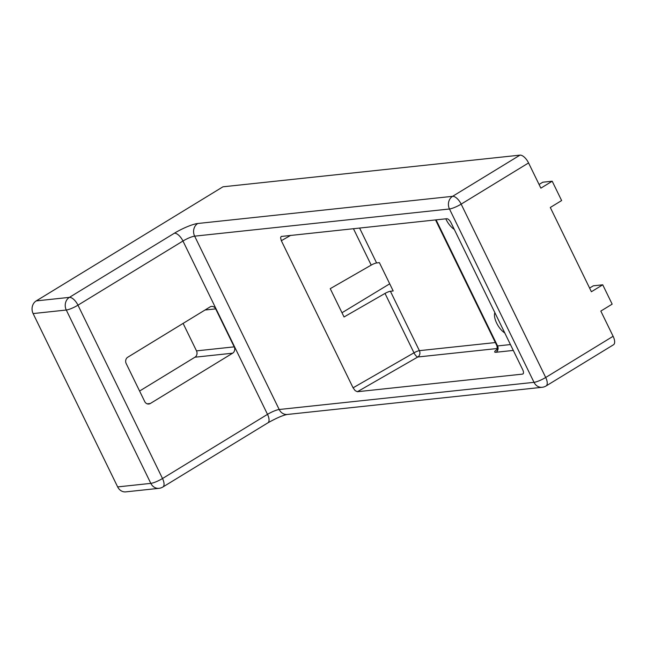 <?xml version="1.0" encoding="UTF-8"?>
<svg xmlns="http://www.w3.org/2000/svg" width="647" height="647" viewBox="0 0 647 647"><rect width="100%" height="100%" fill="white"/><g stroke="black" fill="none" stroke-linecap="round" stroke-linejoin="round"><path stroke-width="0.97" d="M504.797 332.987A13.441 6.017 58.6 0 1 496.686 323.144A13.441 6.017 58.6 0 1 494.866 312.63M454.275 229.394A13.441 6.017 58.6 0 1 446.163 219.551A13.441 6.017 58.6 0 1 445.815 218.823M287.349 414.46A9.381 8.209 -96.1 0 1 284.146 414.08A9.381 8.209 -96.1 0 1 279.189 409.502L194.65 236.155L449.479 208.989L534.018 382.337L279.189 409.502A9.381 1.739 -26 0 0 273.899 411.128A9.381 1.739 -26 0 0 267.51 414.355L162.51 478.521A9.381 4.205 58.6 0 1 164.047 484.522A9.381 4.205 58.6 0 1 162.882 487.005L267.882 422.847C276.617 417.97 283.103 415.172 287.349 414.46L542.178 387.286A9.381 9.381 0 0 0 546.076 385.968L613.485 344.77A9.381 4.205 -121.4 0 0 614.65 342.287A9.381 4.205 -121.4 0 0 613.113 336.286L600.82 311.078L612.159 304.147L602.729 284.809L591.39 291.74L550.298 207.485L561.628 200.554L552.198 181.217L542.776 182.219L539.08 184.484M602.729 284.809L593.299 285.82L589.603 288.077M448.881 219.77A4.691 2.103 58.6 0 1 450.975 222.633L522.719 369.736A4.691 2.103 58.6 0 1 523.488 372.737A4.691 2.103 58.6 0 1 522.905 373.982A4.691 2.103 58.6 0 1 522.477 374.12L357.387 391.718L355.187 390.675L353.084 387.82L281.34 240.716L280.58 237.716L281.186 236.462L446.689 218.726A4.691 2.103 58.6 0 1 448.881 219.77M385.014 293.423L344.05 316.973L330.237 288.659L371.208 265.108A4.691 0.873 -26 0 1 374.201 263.661A4.691 0.873 -26 0 1 376.594 262.949L379.393 262.65L393.198 290.964L390.408 291.263A4.691 0.873 154 0 0 388.006 291.975A4.691 0.873 154 0 0 385.014 293.423L413.983 352.817A4.691 1.585 -119.9 0 0 415.94 355.753A4.691 1.585 -119.9 0 0 417.816 356.99L497.284 348.515M552.198 181.217L540.868 188.148L528.567 162.939A9.381 4.205 -121.4 0 0 524.385 157.221A9.381 4.205 -121.4 0 0 520.002 155.134L452.593 196.324L197.764 223.498A18.771 3.486 -26 0 0 174.399 233.211A9.381 4.205 58.6 0 1 178.782 235.298A9.381 4.205 58.6 0 1 182.964 241.016L267.51 414.355A9.381 4.205 -121.4 0 1 269.047 420.356A9.381 4.205 -121.4 0 1 267.882 422.847M174.399 233.211L69.399 297.369L36.232 300.904A9.381 8.209 83.9 0 0 32.35 306.427A9.381 8.209 83.9 0 0 33.11 313.569L66.285 310.026L150.832 483.374A9.381 8.209 83.9 0 0 155.79 487.951A9.381 8.209 83.9 0 0 158.984 488.331A9.381 9.381 0 0 0 162.882 487.005M197.764 223.498A9.381 8.209 -96.1 0 0 193.882 229.014A9.381 8.209 -96.1 0 0 194.65 236.155A9.381 1.739 -26 0 0 189.353 237.781A9.381 1.739 -26 0 0 182.964 241.016L77.963 305.174A9.381 1.739 154 0 1 71.582 308.409A9.381 1.739 154 0 1 66.285 310.026A9.381 8.209 83.9 0 1 65.525 302.885A9.381 8.209 83.9 0 1 69.399 297.369A9.381 4.205 -121.4 0 1 73.782 299.456A9.381 4.205 -121.4 0 1 77.963 305.174L162.51 478.521A9.381 1.739 154 0 1 156.129 481.756A9.381 1.739 154 0 1 150.832 483.374L117.657 486.908A9.381 8.209 83.9 0 0 122.615 491.494A9.381 8.209 83.9 0 0 125.809 491.866L158.984 488.331M144.718 401.544L126.189 363.557A4.691 4.1 -96.1 0 1 125.809 359.983A4.691 4.1 -96.1 0 1 127.75 357.225L210.073 306.921A4.691 4.1 -96.1 0 1 211.601 306.395A4.691 4.1 -96.1 0 1 213.195 306.589A4.691 4.1 -96.1 0 1 215.677 308.878L234.198 346.857A4.691 4.1 -96.1 0 1 234.586 350.431A4.691 4.1 -96.1 0 1 232.645 353.189L150.314 403.502A4.691 4.1 -96.1 0 1 148.794 404.019A4.691 4.1 -96.1 0 1 147.192 403.833A4.691 4.1 -96.1 0 1 144.718 401.544M139.59 391.039L194.949 357.209A4.691 4.1 83.9 0 0 196.882 354.451A4.691 4.1 83.9 0 0 196.502 350.876L183.101 323.403M341.988 312.752L389.712 283.815M36.232 300.904L222.956 186.805L520.002 155.134M117.657 486.908L33.11 313.569M510.443 344.56L497.567 345.935L436.078 219.859M496.969 349.469A9.381 1.739 -26 0 0 496.006 352.267A4.691 4.1 83.9 0 0 497.947 349.501A4.691 4.1 83.9 0 0 497.567 345.935A4.691 0.873 154 0 1 496.928 345.805L435.528 219.915M357.387 391.718L417.816 356.99A4.691 4.1 83.9 0 0 419.757 354.232A4.691 4.1 83.9 0 0 419.377 350.658A4.691 0.873 154 0 0 416.975 351.37A4.691 0.873 154 0 0 413.983 352.817L353.084 387.82M281.34 240.716L290.649 235.362M454.768 207.363A9.381 1.739 154 0 1 449.479 208.989A9.381 8.209 -96.1 0 1 448.711 201.848A9.381 8.209 -96.1 0 1 452.593 196.324A9.381 4.205 -121.4 0 1 456.976 198.411A9.381 4.205 -121.4 0 1 461.157 204.129A9.381 1.739 154 0 1 454.768 207.363M546.076 385.968A9.381 4.205 -121.4 0 0 547.241 383.477A9.381 4.205 -121.4 0 0 545.704 377.476A9.381 1.739 154 0 1 539.315 380.711A9.381 1.739 154 0 1 534.018 382.337A9.381 8.209 -96.1 0 0 538.975 386.914A9.381 8.209 -96.1 0 0 542.178 387.286M613.113 336.286L545.704 377.476L461.157 204.129L528.567 162.939M234.198 346.857L196.502 350.876M150.314 403.502L147.192 403.833M194.949 357.209L232.645 353.189M205.01 310.01L215.677 308.878M523.221 373.667L522.477 374.12M376.594 262.949L359.562 228.019M353.432 228.674L371.208 265.108M496.006 352.267L513.297 350.423M495.343 342.562L419.377 350.658L390.408 291.263M496.928 345.805C497.333 348.83 497.244 350.221 496.645 349.97L498.061 348.879"/></g></svg>
